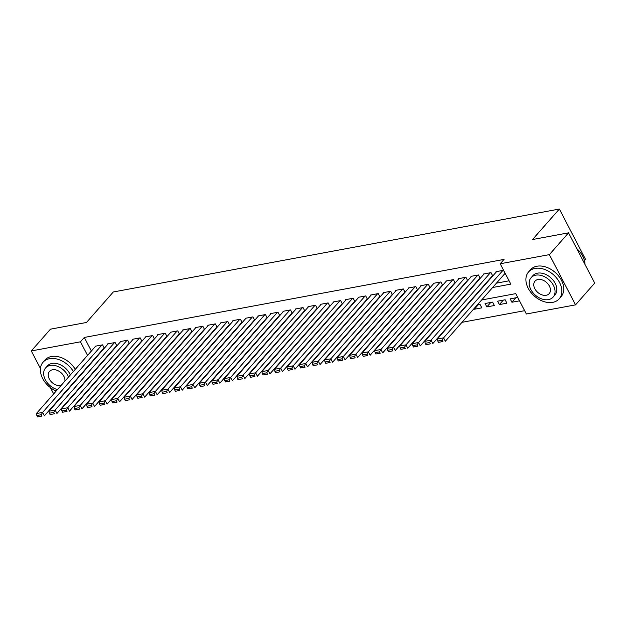 <?xml version="1.0" encoding="UTF-8"?>
<svg xmlns="http://www.w3.org/2000/svg" width="626" height="626" viewBox="0 0 626 626"><rect width="100%" height="100%" fill="white"/><g stroke="black" fill="none" stroke-linecap="round" stroke-linejoin="round"><path stroke-width="0.94" d="M584.402 260.533L585.506 259.281L559.354 209.045L113.314 291.974L86.482 322.468L50.463 329.166L31.3 350.943L80.48 341.804L87.546 355.388M559.354 209.045L532.523 239.539L568.549 232.841L594.7 283.077L575.537 304.862L526.356 314.002L515.761 293.633L481.644 299.979M111.162 387.557L111.749 387.447M123.698 385.225L124.277 385.115M136.225 382.893L136.804 382.783M148.753 380.569L149.332 380.459M161.281 378.237L161.868 378.127M173.809 375.905L174.396 375.796M186.345 373.573L186.924 373.472M198.872 371.249L199.451 371.14M211.4 368.917L211.979 368.808M223.928 366.586L224.507 366.484M236.456 364.262L237.043 364.152M248.984 361.93L249.571 361.82M261.519 359.598L262.098 359.488M274.047 357.274L274.626 357.164M286.575 354.942L287.154 354.832M299.103 352.61L299.69 352.501M311.631 350.278L312.217 350.177M324.166 347.954L324.745 347.845M336.694 345.622L337.273 345.513M349.222 343.291L349.801 343.189M361.75 340.967L362.329 340.857M374.278 338.635L374.864 338.525M386.805 336.303L387.392 336.193M399.341 333.979L399.92 333.869M411.869 331.647L412.448 331.537M424.397 329.315L424.976 329.206M436.925 326.991L437.511 326.882M449.452 324.659L450.039 324.55M461.988 322.327L524.627 310.684M95.387 394.13L94.8 394.239M82.859 396.461L82.272 396.571M70.323 398.793L69.744 398.895M57.795 401.117L57.381 401.039M104.346 348.212L102.594 344.848L95.074 346.241L95.269 346.616M116.874 345.881L115.121 342.516L107.602 343.909L107.797 344.284M129.402 343.557L127.649 340.184L120.129 341.585L120.325 341.96M141.93 341.225L140.177 337.852L132.657 339.253L132.853 339.628M154.458 338.893L152.705 335.528L145.193 336.921L145.381 337.297M166.993 336.561L165.233 333.196L157.721 334.597L157.916 334.973M179.521 334.237L177.768 330.864L170.249 332.265L170.444 332.641M192.049 331.905L190.296 328.54L182.776 329.933L182.972 330.309M204.577 329.573L202.824 326.209L195.304 327.609L195.5 327.977M217.105 327.249L215.352 323.877L207.832 325.277L208.028 325.653M229.022 325.058L229.609 324.949L227.88 321.553L220.368 322.946L220.563 323.321M242.168 322.586L240.415 319.221L232.895 320.622L233.091 320.989M254.696 320.262L252.943 316.889L245.423 318.29L245.619 318.665M267.224 317.93L265.471 314.565L257.951 315.958L258.147 316.333M279.752 315.598L277.999 312.233L270.479 313.626L270.675 314.002M292.279 313.274L290.527 309.901L283.015 311.302L283.202 311.678M304.815 310.942L303.054 307.569L295.542 308.97L295.738 309.346M317.343 308.61L315.59 305.245L308.07 306.638L308.266 307.014M329.871 306.278L328.118 302.914L320.598 304.314L320.794 304.682M342.399 303.954L340.646 300.582L333.126 301.982L333.322 302.358M354.926 301.622L353.174 298.258L345.662 299.651L345.849 300.026M367.454 299.291L365.701 295.926L358.189 297.327L358.385 297.694M379.99 296.967L378.237 293.594L370.717 294.995L370.913 295.37M391.907 294.776L392.486 294.666L390.765 291.27L383.245 292.663L383.441 293.038M405.045 292.303L403.293 288.938L395.773 290.339L395.968 290.707M417.573 289.979L415.82 286.606L408.301 288.007L408.496 288.383M430.101 287.647L428.348 284.282L420.836 285.675L421.032 286.051M442.637 285.315L440.884 281.95L433.364 283.343L433.56 283.719M455.165 282.991L453.412 279.619L445.892 281.019L446.088 281.395M467.692 280.659L465.94 277.287L458.42 278.687L458.615 279.063M480.22 278.327L478.467 274.963L470.948 276.356L471.143 276.731M492.748 275.996L490.995 272.631L483.483 274.031L483.671 274.399M515.832 297.796L511.912 302.248L519.431 300.856L517.663 297.46L510.143 298.852L511.912 302.248M503.296 300.128L499.384 304.58L506.903 303.18L505.135 299.784L497.615 301.184L499.384 304.58M490.768 302.46L486.856 306.912L494.368 305.511L492.607 302.115L485.087 303.516L486.856 306.912M478.241 304.784L474.328 309.236L481.84 307.843L480.072 304.447L477.255 304.972M474.015 308.649L474.328 309.236M465.306 307.194L464.727 307.296M452.778 309.518L452.199 309.627M440.25 311.85L439.671 311.959M427.722 314.182L427.143 314.291M415.195 316.506L414.608 316.615M402.659 318.837L402.08 318.947M390.131 321.169L389.552 321.279M377.603 323.493L377.024 323.603M365.075 325.825L364.496 325.935M352.548 328.157L351.961 328.267M340.02 330.489L339.433 330.591M327.484 332.813L326.905 332.922M314.956 335.145L314.377 335.254M302.428 337.477L301.849 337.578M289.901 339.801L289.314 339.91M277.373 342.132L276.786 342.242M264.837 344.464L264.258 344.574M252.309 346.788L251.73 346.898M239.781 349.12L239.202 349.23M227.254 351.452L226.675 351.562M214.726 353.784L214.139 353.886M202.198 356.108L201.611 356.217M189.662 358.44L189.083 358.549M177.135 360.772L176.555 360.873M164.607 363.096L164.028 363.205M152.079 365.428L151.492 365.537M139.551 367.759L138.964 367.869M127.015 370.083L126.436 370.193M114.488 372.415L113.909 372.525M492.615 287.514L510.808 284.134L500.205 263.765L504.04 259.407L84.307 337.445L91.38 351.029M95.504 357.704L96.091 357.595M108.04 355.372L108.619 355.263M120.568 353.041L121.147 352.939M133.095 350.716L133.674 350.607M145.623 348.385L146.21 348.275M158.151 346.053L158.738 345.943M170.687 343.729L171.266 343.619M183.215 341.397L183.794 341.287M195.742 339.065L196.321 338.956M208.27 336.741L208.849 336.631M220.798 334.409L221.385 334.3M233.326 332.077L233.913 331.968M245.861 329.745L246.441 329.644M258.389 327.421L258.968 327.312M270.917 325.09L271.496 324.98M283.445 322.758L284.032 322.656M295.973 320.434L296.56 320.324M308.508 318.102L309.087 317.992M321.036 315.77L321.615 315.66M333.564 313.446L334.143 313.336M346.092 311.114L346.671 311.005M358.62 308.782L359.207 308.673M371.148 306.45L371.734 306.349M383.683 304.126L384.262 304.017M396.211 301.795L396.79 301.685M408.739 299.463L409.318 299.361M421.267 297.139L421.854 297.029M433.795 294.807L434.381 294.697M446.33 292.475L446.909 292.365M458.858 290.151L459.437 290.041M471.386 287.819L471.965 287.71M483.914 285.487L484.493 285.378M496.441 283.163L509.079 280.808M504.666 273.812L505.292 273.695L503.523 270.299L496.011 271.7L496.207 272.075M492.138 276.144L492.717 276.035M479.61 278.468L480.189 278.367M467.082 280.8L467.661 280.691M454.546 283.132L455.133 283.022M442.019 285.456L442.605 285.354M429.491 287.788L430.07 287.678M416.963 290.12L417.542 290.01M404.435 292.452L405.014 292.342M379.372 297.107L379.959 296.998M366.844 299.439L367.431 299.33M354.316 301.763L354.895 301.662M341.788 304.095L342.367 303.986M329.26 306.427L329.839 306.317M316.725 308.751L317.312 308.649M304.197 311.083L304.784 310.973M291.669 313.415L292.248 313.305M279.141 315.747L279.72 315.637M266.613 318.071L267.192 317.961M254.086 320.402L254.665 320.293M241.55 322.734L242.137 322.625M216.494 327.39L217.073 327.281M203.966 329.722L204.545 329.612M191.439 332.046L192.018 331.944M178.903 334.378L179.49 334.268M166.375 336.71L166.962 336.6M153.847 339.034L154.426 338.932M141.319 341.366L141.899 341.256M128.792 343.697L129.371 343.588M116.256 346.029L116.843 345.92M103.728 348.353L104.315 348.244M568.549 232.841L549.385 254.625L575.537 304.862M53.664 393.903L50.385 387.604M40.447 368.511L31.3 350.943M84.307 337.445L80.48 341.804M500.205 263.765L549.385 254.625M91.678 362.055L92.257 361.953M104.206 359.731L104.785 359.621M116.733 357.399L117.312 357.29M129.261 355.067L129.848 354.965M141.789 352.743L142.376 352.634M154.325 350.411L154.904 350.302M166.852 348.079L167.432 347.97M179.38 345.755L179.959 345.646M191.908 343.424L192.487 343.314M204.436 341.092L205.023 340.982M216.964 338.768L217.551 338.658M229.499 336.436L230.078 336.326M242.027 334.104L242.606 333.994M254.555 331.772L255.134 331.67M267.083 329.448L267.67 329.339M279.611 327.116L280.198 327.007M292.146 324.784L292.725 324.683M304.674 322.46L305.253 322.351M317.202 320.129L317.781 320.019M329.73 317.797L330.309 317.687M342.258 315.473L342.845 315.363M354.793 313.141L355.372 313.031M367.321 310.809L367.9 310.699M379.849 308.485L380.428 308.375M392.377 306.153L392.956 306.044M404.905 303.821L405.492 303.712M417.432 301.489L418.019 301.388M429.968 299.165L430.547 299.056M442.496 296.834L443.075 296.724M455.024 294.502L455.603 294.4M467.552 292.178L468.138 292.068M480.079 289.846L480.666 289.736M469.703 302.201L469.117 302.311M457.168 304.533L456.589 304.635M444.64 306.857L444.061 306.967M432.112 309.189L431.533 309.299M419.584 311.521L418.997 311.623M407.057 313.845L406.47 313.955M394.521 316.177L393.942 316.286M381.993 318.509L381.414 318.618M369.465 320.833L368.886 320.942M356.937 323.165L356.358 323.274M344.41 325.497L343.823 325.606M331.874 327.821L331.295 327.93M319.346 330.152L318.767 330.262M306.818 332.484L306.239 332.594M294.29 334.816L293.711 334.918M281.763 337.14L281.176 337.25M269.235 339.472L268.648 339.582M256.699 341.804L256.12 341.906M244.171 344.128L243.592 344.237M231.643 346.46L231.064 346.569M219.116 348.792L218.529 348.901M206.588 351.116L206.001 351.225M194.052 353.447L193.473 353.557M181.524 355.779L180.945 355.889M168.997 358.103L168.417 358.213M156.469 360.435L155.89 360.545M143.941 362.767L143.354 362.877M131.413 365.099L130.826 365.201M118.877 367.423L118.298 367.532M106.35 369.755L105.771 369.864M502.897 270.416L443.576 337.852L445.336 341.248L505.096 273.319M496.637 271.582L437.308 339.018L443.576 337.852L442.167 340.184L437.777 340.998L438.49 342.352L442.872 341.538L442.167 340.184M442.872 341.538L438.49 342.352M437.777 340.998L437.308 339.018M584.997 264.438A20.376 14.312 -138.7 0 0 578.862 250.69A20.376 14.312 -138.7 0 0 576.726 248.553A19.883 13.968 41.3 0 1 578.807 250.627A19.883 13.968 41.3 0 1 578.831 250.658M552.711 302.358A20.376 14.312 -138.7 0 0 559.174 298.845A20.376 14.312 -138.7 0 0 556.843 278.335A20.376 14.312 -138.7 0 0 535.042 268.413A20.376 14.312 -138.7 0 0 528.579 271.927A20.376 14.312 -138.7 0 0 530.911 292.436A20.376 14.312 -138.7 0 0 552.711 302.358M559.174 298.845L561.084 296.661A20.376 14.312 -138.7 0 0 558.752 276.152A20.376 14.312 -138.7 0 0 536.952 266.23A20.376 14.312 -138.7 0 0 530.496 269.743L528.579 271.927M531.098 277.701L532.859 275.69A14.672 10.306 41.3 0 1 537.515 273.163A14.672 10.306 41.3 0 1 553.212 280.307A14.672 10.306 41.3 0 1 554.886 295.073L553.126 297.076A14.672 10.306 -138.7 0 0 551.443 282.31A14.672 10.306 -138.7 0 0 535.746 275.166A14.672 10.306 -138.7 0 0 531.098 277.701A14.672 10.306 -138.7 0 0 532.773 292.467A14.672 10.306 -138.7 0 0 548.47 299.611A14.672 10.306 -138.7 0 0 553.126 297.076M538.008 279.509A9.453 6.636 -138.7 0 0 535.011 281.144A9.453 6.636 -138.7 0 0 536.099 290.66A9.453 6.636 -138.7 0 0 546.208 295.261A9.453 6.636 -138.7 0 0 549.205 293.633A9.453 6.636 -138.7 0 0 548.126 284.118A9.453 6.636 -138.7 0 0 538.008 279.509M76.286 380.107A20.376 14.312 -138.7 0 0 76.231 379.606M73.352 371.531A20.376 14.312 -138.7 0 0 49.532 358.675A20.376 14.312 -138.7 0 0 43.069 362.196A20.376 14.312 -138.7 0 0 56.183 391.039M78.203 377.924A20.376 14.312 -138.7 0 0 78.148 377.431M75.269 369.348A20.376 14.312 -138.7 0 0 51.449 356.499A20.376 14.312 -138.7 0 0 44.986 360.013L43.069 362.196M68.539 376.993A14.672 10.306 -138.7 0 0 50.236 365.435A14.672 10.306 -138.7 0 0 45.588 367.963L47.349 365.96A14.672 10.306 41.3 0 1 52.005 363.432A14.672 10.306 41.3 0 1 70.308 374.99M64.901 381.14A9.453 6.636 -138.7 0 0 61.191 372.853A9.453 6.636 -138.7 0 0 52.506 369.778A9.453 6.636 -138.7 0 0 49.501 371.406A9.453 6.636 -138.7 0 0 50.589 380.929A9.453 6.636 -138.7 0 0 60.699 385.53A9.453 6.636 -138.7 0 0 61.113 385.436M45.588 367.963A14.672 10.306 -138.7 0 0 45.51 380.099A14.672 10.306 -138.7 0 0 57.467 389.583M64.572 392.87A20.376 14.312 -138.7 0 0 65.065 392.854M490.369 272.748L431.04 340.184L432.809 343.58L492.568 275.651M484.109 273.914L424.78 341.35L431.04 340.184L429.639 342.508L425.25 343.322L425.962 344.683L430.344 343.87L429.639 342.508M430.344 343.87L425.962 344.683M425.25 343.322L424.78 341.35M477.841 275.08L418.512 342.516L420.281 345.904L480.04 277.983M471.574 276.238L412.252 343.682L418.512 342.516L417.112 344.84L412.722 345.654L413.426 347.015L417.816 346.194L417.112 344.84M417.816 346.194L413.426 347.015M412.722 345.654L412.252 343.682M465.314 277.404L405.984 344.84L407.753 348.236L467.512 280.307M459.046 278.57L399.717 346.006L405.984 344.84L404.576 347.172L400.194 347.986L400.898 349.339L405.288 348.525L404.576 347.172M405.288 348.525L400.898 349.339M400.194 347.986L399.717 346.006M452.786 279.736L393.457 347.172L395.225 350.568L454.985 282.639M446.518 280.902L387.189 348.338L393.457 347.172L392.048 349.496L387.666 350.31L388.37 351.671L392.752 350.857L392.048 349.496M392.752 350.857L388.37 351.671M387.666 350.31L387.189 348.338M440.25 282.068L380.929 349.504L382.689 352.9L442.449 284.971M433.99 283.234L374.661 350.67L380.929 349.504L379.52 351.828L375.138 352.641L375.843 354.003L380.225 353.189L379.52 351.828M380.225 353.189L375.843 354.003M375.138 352.641L374.661 350.67M427.722 284.392L368.393 351.828L370.162 355.224L429.921 287.295M421.462 285.558L362.133 352.994L368.393 351.828L366.993 354.159L362.603 354.973L363.315 356.327L367.697 355.513L366.993 354.159M367.697 355.513L363.315 356.327M362.603 354.973L362.133 352.994M415.195 286.724L355.865 354.159L357.634 357.556L417.393 289.627M408.927 287.89L349.605 355.325L355.865 354.159L354.465 356.484L350.075 357.305L350.787 358.659L355.169 357.845L354.465 356.484M355.169 357.845L350.787 358.659M350.075 357.305L349.605 355.325M402.667 289.055L343.338 356.491L345.106 359.887L404.865 291.959M396.399 290.221L337.078 357.657L343.338 356.491L341.929 358.815L337.547 359.629L338.251 360.991L342.641 360.177L341.929 358.815M342.641 360.177L338.251 360.991M337.547 359.629L337.078 357.657M390.139 291.38L330.81 358.823L332.578 362.211L392.338 294.29M383.871 292.545L324.542 359.981L330.81 358.823L329.401 361.147L325.019 361.961L325.723 363.315L330.113 362.501L329.401 361.147M330.113 362.501L325.723 363.315M325.019 361.961L324.542 359.981M377.611 293.711L318.282 361.147L320.05 364.543L379.81 296.614M371.343 294.877L312.014 362.313L318.282 361.147L316.873 363.471L312.491 364.293L313.196 365.647L317.578 364.833L316.873 363.471M317.578 364.833L313.196 365.647M312.491 364.293L312.014 362.313M365.075 296.043L305.754 363.479L307.515 366.875L367.274 298.946M358.815 297.209L299.486 364.645L305.754 363.479L304.346 365.803L299.956 366.617L300.668 367.978L305.05 367.165L304.346 365.803M305.05 367.165L300.668 367.978M299.956 366.617L299.486 364.645M352.548 298.375L293.218 365.811L294.987 369.199L354.746 301.278M346.288 299.533L286.958 366.969L293.218 365.811L291.818 368.135L287.428 368.949L288.14 370.31L292.522 369.489L291.818 368.135M292.522 369.489L288.14 370.31M287.428 368.949L286.958 366.969M340.02 300.699L280.691 368.135L282.459 371.531L342.219 303.602M333.752 301.865L274.431 369.301L280.691 368.135L279.282 370.467L274.9 371.281L275.604 372.634L279.994 371.821L279.282 370.467M279.994 371.821L275.604 372.634M274.9 371.281L274.431 369.301M327.492 303.031L268.163 370.467L269.931 373.863L329.691 305.934M321.224 304.197L261.895 371.633L268.163 370.467L266.754 372.791L262.372 373.605L263.077 374.966L267.466 374.152L266.754 372.791M267.466 374.152L263.077 374.966M262.372 373.605L261.895 371.633M314.964 305.363L255.635 372.799L257.403 376.195L317.163 308.266M308.696 306.521L249.367 373.965L255.635 372.799L254.226 375.123L249.844 375.936L250.549 377.298L254.931 376.476L254.226 375.123M254.931 376.476L250.549 377.298M249.844 375.936L249.367 373.965M302.428 307.687L243.107 375.123L244.868 378.519L304.627 310.59M296.168 308.853L236.839 376.289L243.107 375.123L241.699 377.455L237.317 378.268L238.021 379.622L242.403 378.808L241.699 377.455M242.403 378.808L238.021 379.622M237.317 378.268L236.839 376.289M289.901 310.019L230.571 377.455L232.34 380.851L292.099 312.922M283.641 311.185L224.311 378.62L230.571 377.455L229.171 379.779L224.781 380.6L225.493 381.954L229.875 381.14L229.171 379.779M229.875 381.14L225.493 381.954M224.781 380.6L224.311 378.62M277.373 312.351L218.044 379.786L219.812 383.182L279.572 315.254M271.105 313.516L211.784 380.952L218.044 379.786L216.643 382.11L212.253 382.924L212.957 384.286L217.347 383.472L216.643 382.11M217.347 383.472L212.957 384.286M212.253 382.924L211.784 380.952M264.845 314.675L205.516 382.11L207.284 385.506L267.044 317.585M258.577 315.84L199.248 383.276L205.516 382.11L204.107 384.442L199.725 385.256L200.43 386.61L204.819 385.796L204.107 384.442M204.819 385.796L200.43 386.61M199.725 385.256L199.248 383.276M252.317 317.006L192.988 384.442L194.756 387.838L254.516 319.909M246.049 318.172L186.72 385.608L192.988 384.442L191.579 386.766L187.197 387.588L187.902 388.942L192.292 388.128L191.579 386.766M192.292 388.128L187.902 388.942M187.197 387.588L186.72 385.608M239.789 319.338L180.46 386.774L182.229 390.17L241.988 322.241M233.521 320.504L174.192 387.94L180.46 386.774L179.052 389.098L174.67 389.912L175.374 391.273L179.756 390.46L179.052 389.098M179.756 390.46L175.374 391.273M174.67 389.912L174.192 387.94M227.254 321.662L167.932 389.106L169.693 392.494L229.452 324.573M220.994 322.828L161.665 390.264L167.932 389.106L166.524 391.43L162.134 392.244L162.846 393.605L167.228 392.784L166.524 391.43M167.228 392.784L162.846 393.605M162.134 392.244L161.665 390.264M214.726 323.994L155.397 391.43L157.165 394.826L216.925 326.897M208.466 325.16L149.137 392.596L155.397 391.43L153.996 393.754L149.606 394.576L150.318 395.929L154.7 395.116L153.996 393.754M154.7 395.116L150.318 395.929M149.606 394.576L149.137 392.596M202.198 326.326L142.869 393.762L144.637 397.158L204.397 329.229M195.93 327.492L136.609 394.928L142.869 393.762L141.46 396.086L137.078 396.9L137.783 398.261L142.172 397.447L141.46 396.086M142.172 397.447L137.783 398.261M137.078 396.9L136.609 394.928M189.67 328.658L130.341 396.094L132.109 399.482L191.869 331.561M183.402 329.816L124.073 397.26L130.341 396.094L128.933 398.418L124.551 399.231L125.255 400.593L129.645 399.771L128.933 398.418M129.645 399.771L125.255 400.593M124.551 399.231L124.073 397.26M177.142 330.982L117.813 398.418L119.582 401.814L179.341 333.885M170.875 332.148L111.545 399.584L117.813 398.418L116.405 400.75L112.023 401.563L112.727 402.917L117.109 402.103L116.405 400.75M117.109 402.103L112.727 402.917M112.023 401.563L111.545 399.584M164.607 333.314L105.285 400.75L107.046 404.146L166.806 336.217M158.347 334.48L99.018 401.915L105.285 400.75L103.877 403.074L99.487 403.887L100.199 405.249L104.581 404.435L103.877 403.074M104.581 404.435L100.199 405.249M99.487 403.887L99.018 401.915M152.079 335.646L92.75 403.081L94.518 406.477L154.278 338.549M145.819 336.811L86.49 404.247L92.75 403.081L91.349 405.405L86.959 406.219L87.671 407.581L92.053 406.759L91.349 405.405M92.053 406.759L87.671 407.581M86.959 406.219L86.49 404.247M139.551 337.97L80.222 405.405L81.99 408.801L141.75 340.873M133.283 339.135L73.962 406.571L80.222 405.405L78.821 407.737L74.431 408.551L75.136 409.905L79.525 409.091L78.821 407.737M79.525 409.091L75.136 409.905M74.431 408.551L73.962 406.571M127.023 340.301L67.694 407.737L69.463 411.133L129.222 343.204M120.755 341.467L61.426 408.903L67.694 407.737L66.286 410.061L61.904 410.883L62.608 412.237L66.998 411.423L66.286 410.061M66.998 411.423L62.608 412.237M61.904 410.883L61.426 408.903M114.495 342.633L55.166 410.069L56.935 413.465L116.694 345.536M108.228 343.799L48.898 411.235L55.166 410.069L53.758 412.393L49.376 413.207L50.08 414.568L54.47 413.755L53.758 412.393M54.47 413.755L50.08 414.568M49.376 413.207L48.898 411.235M101.96 344.957L42.638 412.401L44.399 415.789L104.159 347.868M95.7 346.123L36.371 413.559L42.638 412.401L41.23 414.725L36.848 415.539L37.552 416.893L41.934 416.079L41.23 414.725M41.934 416.079L37.552 416.893M36.848 415.539L36.371 413.559"/></g></svg>
